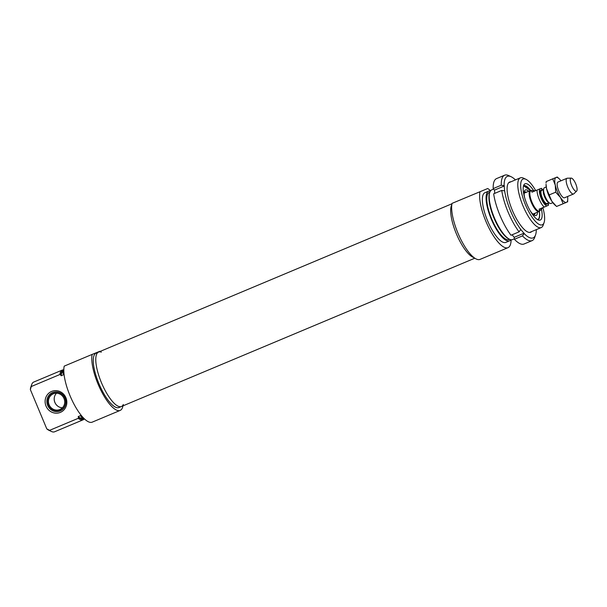 <?xml version="1.0" encoding="UTF-8"?>
<svg xmlns="http://www.w3.org/2000/svg" width="607" height="607" viewBox="0 0 607 607"><rect width="100%" height="100%" fill="white"/><g stroke="black" fill="none" stroke-linecap="round" stroke-linejoin="round"><path stroke-width="0.91" d="M63.818 369.891A26.966 8.422 67.2 0 0 62.286 370.073A26.966 8.422 67.2 0 0 59.858 374.527A271.754 258.157 67.9 0 1 60.791 375.012A26.253 8.202 -112.8 0 1 63.811 370.293A26.966 8.422 -112.8 0 0 62.969 373.222L63.917 372.827M60.791 375.012L61.11 375.763A25.547 7.974 -112.8 0 1 63.454 371.12L63.454 371.12M82.264 416.63L81.292 417.039L80.67 415.537L78.182 416.584L78.5 417.335A271.754 258.157 67.9 0 1 78.189 418.344L49.599 430.34L46.785 428.868L30.35 389.565L31.268 386.53L59.858 374.527M61.11 375.763L63.598 374.724L62.969 373.222M65.92 397.737A11.351 10.782 -112.1 0 0 47.209 394.929A11.351 10.782 -112.1 0 0 54.797 413.071A11.351 10.782 -112.1 0 0 65.92 397.737M78.189 418.344A26.966 8.422 67.2 0 0 83.151 419.794A26.966 8.422 67.2 0 0 84.358 418.838M84.07 418.557A26.253 8.202 -112.8 0 1 78.5 417.335M83.151 419.794L54.562 431.797A26.966 8.422 -112.8 0 1 51.428 431.486A26.966 8.422 -112.8 0 1 49.599 430.34M31.268 386.53A26.966 8.422 -112.8 0 1 31.723 384.527L30.836 387.076A24.834 7.754 67.2 0 0 30.35 389.565M31.723 384.527A26.966 8.422 -112.8 0 1 33.696 382.069L62.286 370.073M46.785 428.868A24.834 7.754 67.2 0 0 48.992 430.333L51.428 431.486M65.086 398.093A9.932 9.439 67.9 0 1 60.116 410.954A9.932 9.439 67.9 0 1 47.68 405.4A9.932 9.439 67.9 0 1 52.65 392.539A9.932 9.439 67.9 0 1 65.086 398.093M92.173 354.397L64.205 366.135A32.641 10.198 -112.8 0 0 72.969 402.145A32.641 10.198 -112.8 0 0 92.188 422.161L120.156 410.423A32.641 10.198 -112.8 0 1 100.944 390.407A32.641 10.198 -112.8 0 1 92.173 354.397L99.882 351.271A32.641 10.198 -112.8 0 1 100.117 351.43M122.963 405.863A32.641 10.198 -112.8 0 1 120.156 410.423M123.327 404.474A29.515 9.219 -112.8 0 1 121.438 406.5L118.949 407.547A29.515 9.219 -112.8 0 1 99.024 383.897A29.515 9.219 -112.8 0 1 96.103 353.115A29.515 9.219 -112.8 0 1 96.134 353.099M83.227 418.231L83.227 418.231A25.547 7.974 -112.8 0 1 78.182 416.584M84.047 418.534A26.966 8.422 -112.8 0 1 81.292 417.039M451.965 203.77L98.592 352.068A29.515 9.219 67.2 0 0 101.513 382.85A29.515 9.219 67.2 0 0 121.438 406.5A29.515 9.219 -112.8 0 1 101.513 382.85A29.515 9.219 -112.8 0 1 98.592 352.068A29.515 9.219 -112.8 0 1 98.622 352.052A29.515 9.219 -112.8 0 1 101.361 352.136M60.328 410.848L59.577 410.954L59.205 409.975L60.222 409.361M64.539 403.822A8.513 8.088 67.9 0 1 59.85 409.528L60.343 410.856M59.85 411.045A9.932 9.439 67.9 0 1 51.625 409.892A9.932 9.439 67.9 0 1 51.572 409.854M47.285 399.285A9.932 9.439 67.9 0 1 47.3 399.224A9.932 9.439 67.9 0 1 52.748 392.501M59.577 410.954A9.742 9.257 67.9 0 1 51.519 409.816A9.742 9.257 67.9 0 1 47.27 399.353A9.742 9.257 67.9 0 1 62.309 394.504A9.742 9.257 67.9 0 1 60.078 410.764M59.205 409.975A8.703 8.27 67.9 0 1 48.097 400.567A8.703 8.27 67.9 0 1 60.73 394.535A8.703 8.27 67.9 0 1 64.524 403.89A8.703 8.27 67.9 0 1 59.714 409.786M59.342 409.717A8.513 8.088 67.9 0 1 49 404.474A8.513 8.088 67.9 0 1 53.386 393.776A8.513 8.088 67.9 0 1 60.783 394.573M62.422 407.783A8.513 8.088 67.9 0 1 58.09 406.379A8.513 8.088 67.9 0 1 54.372 397.236A8.513 8.088 67.9 0 1 56.504 393.207M58.143 406.417A8.703 8.27 67.9 0 1 54.387 397.168M514.341 238.847L512.634 239.56A26.966 8.422 -112.8 0 1 509.501 239.249A26.966 8.422 -112.8 0 1 494.439 217.959A26.966 8.422 -112.8 0 1 489.796 192.29A26.966 8.422 -112.8 0 1 491.769 189.839A26.966 8.422 -112.8 0 1 491.799 189.824L493.582 189.081M489.796 192.29L489.5 193.14A26.253 8.202 67.2 0 0 494.022 218.133A26.253 8.202 67.2 0 0 508.689 238.862L509.501 239.249M525.935 179.308L523.492 178.147A26.966 8.422 67.2 0 0 520.389 177.828A26.966 8.422 67.2 0 0 520.358 177.836A26.966 8.422 67.2 0 0 523.029 205.963A26.966 8.422 67.2 0 0 541.224 227.564A26.966 8.422 67.2 0 0 543.197 225.106L544.084 222.557A24.834 7.754 -112.8 0 1 527.187 208.656A24.834 7.754 -112.8 0 1 523.075 179.012A24.834 7.754 -112.8 0 1 525.935 179.308A24.834 7.754 -112.8 0 1 535.715 190.606M542.87 207.662A24.834 7.754 -112.8 0 1 544.084 222.557M541.467 209.354A19.674 6.146 -112.8 0 1 539.062 220.182A19.674 6.146 -112.8 0 1 526.99 204.293A19.674 6.146 -112.8 0 1 524.107 184.558A19.674 6.146 -112.8 0 1 525.063 183.769A19.674 6.146 -112.8 0 1 533.53 190.439M490.562 190.795A32.641 10.198 -112.8 0 0 487.717 188.511L452.04 203.375A32.641 10.198 -112.8 0 0 460.812 239.386A32.641 10.198 -112.8 0 0 480.023 259.401L507.998 247.664A32.641 10.198 -112.8 0 1 488.779 227.648A32.641 10.198 -112.8 0 1 480.016 191.637M523.439 186.129A18.164 5.675 67.2 0 1 530.51 190.552L523.545 185.742A18.445 5.759 -112.8 0 1 523.651 185.689A18.445 5.759 -112.8 0 1 523.674 185.681A18.445 5.759 -112.8 0 1 530.639 190.545M539.357 211.327A18.445 5.759 -112.8 0 1 537.931 219.711A18.445 5.759 -112.8 0 1 537.817 219.757M509.599 239.295L508.977 239.56A25.547 7.974 -112.8 0 1 491.738 219.089A25.547 7.974 -112.8 0 1 489.212 192.449A25.547 7.974 -112.8 0 1 489.234 192.442M510.874 239.712A26.966 8.422 -112.8 0 1 509.531 240.865A26.966 8.422 -112.8 0 1 491.329 219.264A26.966 8.422 -112.8 0 1 488.658 191.144A26.966 8.422 -112.8 0 1 490.426 190.993M488.658 191.144A26.966 8.422 -112.8 0 1 488.688 191.129L484.932 192.707A26.966 8.422 -112.8 0 1 484.963 192.692M509.531 240.865L505.798 242.428A26.966 8.422 -112.8 0 1 487.603 220.827A26.966 8.422 -112.8 0 1 484.932 192.707M511.109 239.75A32.641 10.198 -112.8 0 1 507.998 247.664M474.021 257.641A29.515 9.219 -112.8 0 1 456.411 233.915A29.515 9.219 -112.8 0 1 451.813 204.726A29.515 9.219 -112.8 0 0 456.411 233.915A29.515 9.219 -112.8 0 0 474.021 257.641M528.682 191.273A13.84 4.325 67.2 0 0 525.404 189.961A13.84 4.325 67.2 0 0 524.63 197.601M530.116 210.675A13.84 4.325 67.2 0 0 536.11 215.477A13.84 4.325 67.2 0 0 537.468 212.215M533.705 214.795A12.345 3.854 67.2 0 0 534.486 214.453A12.345 3.854 67.2 0 0 535.124 213.194M526.337 192.26A12.345 3.854 67.2 0 0 524.994 191.835A12.345 3.854 67.2 0 0 524.205 192.153M544.388 187.76A8.513 2.656 67.2 0 0 544.373 187.768A8.513 2.656 67.2 0 0 543.568 189.748A8.513 2.656 67.2 0 0 548.986 202.655A8.513 2.656 67.2 0 0 550.966 203.466L552.833 202.685M547.074 205.864L542.552 207.791L539.957 210.781L539.084 209.203L547.074 205.864A9.295 2.906 -112.8 0 1 541.156 198.314A9.295 2.906 -112.8 0 1 539.957 188.845L531.967 192.184L531.459 190.492L535.359 190.757M540.526 188.633L539.957 188.845M542.552 207.791L539.084 209.203M548.318 203.042A9.295 2.906 -112.8 0 1 547.734 205.598L547.651 205.659M530.897 190.727A10.994 3.437 67.2 0 0 530.89 190.735A10.994 3.437 67.2 0 0 531.975 202.207A10.994 3.437 67.2 0 0 539.403 211.016L539.957 210.781M531.193 190.606L530.913 190.56A11.351 3.543 67.2 0 0 530.222 190.628A11.351 3.543 67.2 0 0 530.215 190.636A11.351 3.543 67.2 0 0 531.337 202.472A11.351 3.543 67.2 0 0 539.001 211.57A11.351 3.543 67.2 0 0 539.54 211.122L539.706 210.887M571.195 178.109L567.287 178.215A8.513 2.656 67.2 0 0 566.976 178.283A8.513 2.656 67.2 0 0 566.968 178.283A8.513 2.656 67.2 0 0 567.811 187.168A8.513 2.656 67.2 0 0 573.562 193.99A8.513 2.656 67.2 0 0 573.827 193.808L576.65 191.099A7.094 2.216 67.2 0 0 575.724 183.845A7.094 2.216 67.2 0 0 571.195 178.109A7.094 2.216 67.2 0 0 570.944 178.155A7.094 2.216 67.2 0 0 571.802 185.939A7.094 2.216 67.2 0 0 576.65 191.099M555.587 205.614L554.623 204.718A13.483 4.211 -112.8 0 1 551.771 201.16A13.483 4.211 -112.8 0 1 546.566 188.724A13.483 4.211 -112.8 0 1 546.05 184.278L546.566 188.724L551.771 201.16L556.551 206.479L566.452 202.359A13.483 4.211 67.2 0 0 567.75 199.21A13.483 4.211 67.2 0 0 567.553 196.509M557.97 182.062A8.513 2.656 67.2 0 0 557.143 184.05A8.513 2.656 67.2 0 0 562.56 196.964A8.513 2.656 67.2 0 0 564.556 197.768L573.562 193.99M560.967 180.803A13.483 4.211 67.2 0 0 559.168 178.777A13.483 4.211 67.2 0 0 556.05 177.487A13.483 4.211 67.2 0 0 555.268 185.074A13.483 4.211 67.2 0 0 560.473 197.51A13.483 4.211 67.2 0 0 566.452 202.359L563.144 203.717L560.473 197.51L555.686 192.191L555.268 185.074L552.742 178.837L557.241 177.009L559.168 178.777M552.742 178.837L546.148 181.607L546.08 183.018M567.75 199.21L567.651 201.888M549.1 194.961L555.686 192.191M556.551 206.479L563.144 203.717M520.798 229.499A33.347 10.418 -112.8 0 1 504.637 190.871A9072.063 6116.344 174.7 0 0 501.746 190.431L493.666 193.823A35.479 11.078 -112.8 0 0 510.995 235.25L519.076 231.859A9072.063 6071.563 -40 0 0 520.798 229.499L524.182 233.543A9072.063 6071.563 140 0 1 522.468 235.895L514.387 239.287L514.205 237.329L512.073 234.795M514.205 237.329L524.144 233.156M522.468 235.895A35.479 11.078 67.2 0 0 532.089 240.63L524.008 244.022A35.479 11.078 -112.8 0 1 514.387 239.287M494.758 193.367L494.455 190.12L493.188 188.602A35.479 11.078 -112.8 0 1 496.556 178.595L504.637 175.203A35.479 11.078 67.2 0 0 501.261 185.211A9072.063 6116.344 -5.3 0 1 504.151 185.651L504.637 190.871M501.746 190.431A35.479 11.078 67.2 0 0 519.076 231.859M532.089 240.63A35.479 11.078 67.2 0 0 534.684 237.405L535.571 234.848A33.347 10.418 -112.8 0 1 524.182 233.543M536.315 229.628A33.347 10.418 -112.8 0 1 535.571 234.848M493.188 188.602L501.261 185.211M494.455 190.12L504.402 185.947M504.151 185.651A33.347 10.418 -112.8 0 1 511.2 176.766A33.347 10.418 -112.8 0 1 515.449 179.9M510.889 181.812A27.232 8.506 67.2 0 0 507.695 184.505A27.232 8.506 67.2 0 0 512.384 210.424A27.232 8.506 67.2 0 0 527.597 231.927A27.232 8.506 67.2 0 0 531.755 231.54M511.2 176.766L508.757 175.613A35.479 11.078 67.2 0 0 504.637 175.203M525.844 192.465A11.776 3.68 67.2 0 0 524.129 193.056M533.007 214.218A11.776 3.68 67.2 0 0 534.63 213.406M537.468 219.559A18.164 5.675 67.2 0 0 539.266 211.411M543.568 189.801A7.094 2.216 67.2 0 0 544.623 196.896A7.094 2.216 67.2 0 0 548.94 202.624M548.986 202.655L548.235 201.964A7.383 2.307 -112.8 0 1 543.538 190.773L543.568 189.748M549.062 202.73L547.089 203.557A7.094 2.216 -112.8 0 1 542.301 197.874A7.094 2.216 -112.8 0 1 541.596 190.469A7.094 2.216 -112.8 0 1 541.603 190.469L543.568 189.642M541.937 190.332A7.663 2.39 67.2 0 0 540.89 190.158A7.663 2.39 67.2 0 0 542.248 199.483A7.663 2.39 67.2 0 0 547.423 203.413M540.617 188.58A9.295 2.906 -112.8 0 1 542.833 189.953M537.058 190.044A10.994 3.437 67.2 0 0 544.183 207.063M98.592 352.068L96.103 353.115M520.358 177.836L508.696 182.73M541.224 227.564L529.57 232.458M489.834 192.191L489.212 192.449M524.714 192.958L524.122 193.428M532.734 213.96L533.485 213.869M537.681 219.817C539.547 218.816 540.048 215.826 539.191 210.841M524.994 191.835L524.251 191.865M534.486 214.453L533.948 214.961M474.811 258.21L121.438 406.5M548.447 205.318L548.485 202.973M542.999 189.885L541.323 188.299M530.89 190.735L531.451 190.499M533.158 214.021L539.001 211.57M524.372 193.087L530.215 190.636M544.373 187.768L546.239 186.986M557.939 182.077L566.968 178.283"/></g></svg>

